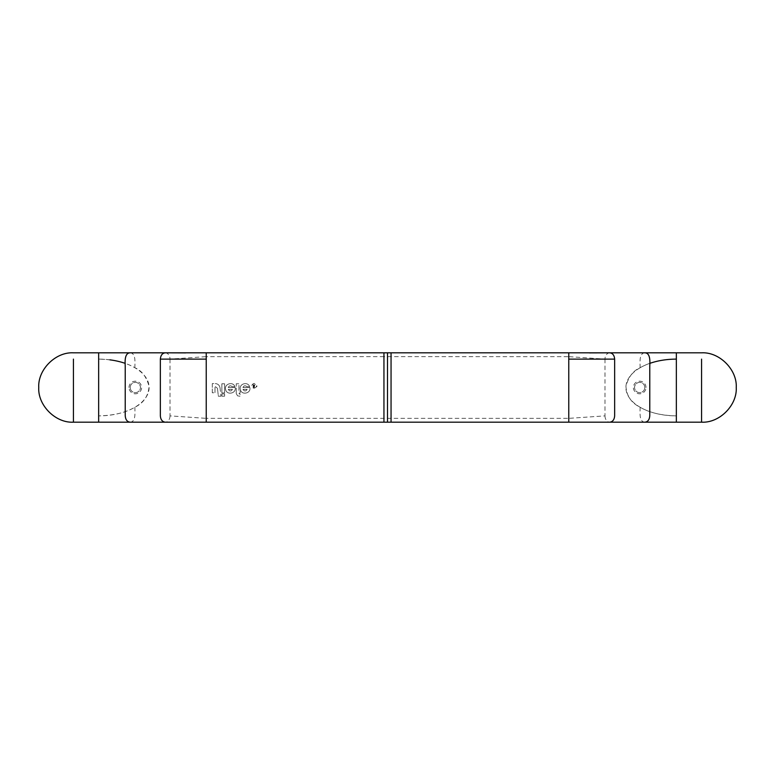 <?xml version="1.0" encoding="UTF-8"?>
<svg xmlns="http://www.w3.org/2000/svg" width="775" height="775" viewBox="0 0 775 775"><rect width="100%" height="100%" fill="white"/><g stroke="black" fill="none" stroke-linecap="round" stroke-linejoin="round"><path stroke-width="0.58" stroke-dasharray="3.88 2.91" d="M234.903 386.667C233.139 381.193 224.188 383.77 225.593 389.341C226.494 395.521 236.588 393.613 235.145 387.529L228.247 387.529C229.167 385.582 230.456 385.291 232.112 386.667L234.903 386.667C233.072 381.009 223.839 383.993 225.67 389.66C226.92 395.579 236.559 393.4 235.145 387.529L228.247 387.529C229.167 385.582 230.456 385.291 232.112 386.667L234.903 386.667M232.461 389.37C231.066 391.482 229.671 391.482 228.276 389.37L232.461 389.37C231.066 391.482 229.671 391.482 228.276 389.37L232.461 389.37M256.767 386.841L256.951 385.814L256.767 386.841M256.389 386.696C254.2 388.992 252.631 388.624 251.691 385.582C253.454 382.666 255.072 382.743 256.554 385.814L256.389 386.696M224.595 393.923L221.853 393.923L221.853 396.17L224.595 396.17L224.595 393.923L221.853 393.923L221.853 396.17L224.595 396.17L224.595 393.923M212.292 383.577L212.292 392.78L214.995 392.78L214.995 386.318L217.465 388.314L214.995 386.318L214.995 392.77L212.292 392.78L212.292 383.577L215.237 383.577L212.292 383.577M220.032 387.858C219.519 385.223 217.92 383.79 215.237 383.577C217.92 383.79 219.519 385.214 220.032 387.858L220.972 396.19L220.032 387.858M218.356 396.19L220.972 396.19L218.356 396.19L217.465 388.314L218.356 396.19M224.595 392.935L224.595 383.78L221.853 383.78L221.853 392.935L224.595 392.935L224.595 383.78L221.853 383.78L221.853 392.935L224.595 392.935M249.608 386.667C247.845 381.193 238.894 383.77 240.298 389.341C241.199 395.521 251.294 393.613 249.85 387.529L242.953 387.529C243.873 385.582 245.162 385.291 246.818 386.667L249.608 386.667C247.777 381.009 238.535 384.003 240.376 389.67C241.635 395.579 251.255 393.39 249.85 387.529L242.953 387.529C243.873 385.582 245.162 385.291 246.818 386.667L249.608 386.667M242.982 389.37L247.167 389.37C245.772 391.482 244.377 391.482 242.982 389.37L247.167 389.37C245.772 391.482 244.377 391.482 242.982 389.37M236.239 393.584L237.596 395.851L240.105 396.248L240.105 394.204L238.991 393.477L240.134 392.964L240.134 390.862L238.932 390.862L238.932 383.78L236.239 383.78L236.239 393.584L237.596 395.851L240.105 396.248L240.105 394.204L238.991 393.477L240.134 392.964L240.134 390.862L238.932 390.862L238.932 383.78L236.239 383.78L236.239 393.584M253.154 387.345L254.413 387.345L254.51 385.495L254.413 387.345L253.154 387.345L253.154 384.361L253.154 387.345M254.51 385.495L255.275 384.361L253.929 385.514L253.154 384.361L253.619 385.514L255.275 384.361L254.51 385.495M254.307 385.863L254.307 386.977L253.619 386.977L253.619 385.863L254.307 385.863L254.307 386.977L253.619 386.977L253.619 385.863L254.307 385.863M130.21 387.5A5.105 5.105 0 0 0 137.873 391.927A5.105 5.105 0 0 0 137.873 383.073A5.105 5.105 0 0 0 130.21 387.5A5.105 5.105 0 0 0 137.873 391.927A5.105 5.105 0 0 0 137.873 383.073A5.105 5.105 0 0 0 130.21 387.5M129.008 387.5A6.307 6.307 0 0 1 138.463 382.036A6.307 6.307 0 0 1 138.463 392.964A6.307 6.307 0 0 1 129.008 387.5M109.905 359.842A50.433 28.375 180 0 0 98.667 359.125C113.634 359.464 125.705 362.342 134.879 367.757C141.777 370.634 146.494 376.805 149.052 386.279C148.442 395.899 143.724 402.884 134.879 407.243C125.715 412.658 113.644 415.536 98.667 415.875A50.433 28.375 180 0 0 147.172 395.269A50.433 28.375 180 0 0 125.221 363.378M165.191 352.828A6.307 4.834 -90 0 1 166.276 352.983A6.307 4.834 -90 0 1 170.016 359.125L206.237 356.645L206.237 352.828L265.893 352.828M170.016 359.125L170.016 415.875L206.237 418.355L206.237 422.172M644.79 387.5A5.105 5.105 0 0 1 637.127 391.927A5.105 5.105 0 0 1 637.127 383.073A5.105 5.105 0 0 1 644.79 387.5A5.105 5.105 0 0 1 637.127 391.927A5.105 5.105 0 0 1 637.127 383.073A5.105 5.105 0 0 1 644.79 387.5M645.992 387.5A6.307 6.307 0 0 0 636.537 382.036A6.307 6.307 0 0 0 636.537 392.964A6.307 6.307 0 0 0 645.992 387.5M676.342 352.828L676.342 359.125C661.366 359.464 649.295 362.342 640.121 367.757C633.223 370.634 628.506 376.805 625.948 386.279C626.558 395.899 631.276 402.884 640.121 407.243C649.285 412.658 661.356 415.536 676.333 415.875A50.433 28.375 0 0 1 627.827 395.269A50.433 28.375 0 0 1 649.779 363.378M609.809 352.828A6.307 4.834 -90 0 0 608.724 352.983A6.307 4.834 -90 0 0 604.984 359.125L568.763 356.645L568.763 352.828L509.107 352.828M604.984 359.125L604.984 415.875L568.763 418.355L568.763 422.172M383.945 356.626L206.237 356.645L206.237 418.355L568.763 418.355L568.763 356.645L383.945 356.626M134.879 407.243C134.908 412.629 136.032 421.823 130.055 422.172M170.016 415.875A6.307 4.834 -90 0 1 165.191 422.172M130.055 352.828C136.032 353.177 134.908 362.371 134.879 367.757M98.657 352.828L98.657 422.172M185.612 352.896L166.276 352.983M73.422 422.172L73.422 359.125M640.121 407.243C640.092 412.629 638.968 421.823 644.945 422.172M604.984 415.875A6.307 4.834 -90 0 0 609.809 422.172M644.945 352.828C638.968 353.177 640.092 362.371 640.121 367.757M676.342 359.125L676.342 422.172M589.387 352.896L608.724 352.983M701.578 422.172L701.578 359.125"/><path stroke-width="1.16" d="M125.221 363.378A50.433 28.375 180 0 0 109.905 359.842M73.422 359.125L73.422 422.172L383.945 422.172L383.945 352.828L265.893 352.828M130.055 422.172C127.09 421.832 125.473 419.604 125.221 415.497L125.221 366.081C124.978 361.47 124.562 353.032 130.055 352.828L391.055 352.828L383.945 352.828L387.5 352.828L387.5 422.172L383.945 422.172M73.422 422.172C55.587 423.198 37.733 405.335 38.75 387.5C37.733 369.665 55.587 351.802 73.422 352.828L130.055 352.828M649.779 363.378A50.433 28.375 0 0 1 676.333 359.125M701.578 359.125L701.578 422.172L391.055 422.172L391.055 352.828L564.394 352.828L391.055 352.828M644.945 422.172C647.91 421.832 649.528 419.604 649.779 415.497L649.779 366.081C650.022 361.47 650.438 353.032 644.945 352.828L564.384 352.828M387.5 422.172L391.055 422.172M509.107 352.828L404.095 352.828M701.578 422.172C719.413 423.198 737.267 405.335 736.25 387.5C737.267 369.665 719.413 351.802 701.578 352.828L676.342 352.828L676.342 422.172M165.191 422.172C162.275 421.774 160.667 419.672 160.357 415.875L160.357 359.125C160.667 355.328 162.275 353.226 165.191 352.828L185.612 352.896M98.657 422.172L98.657 352.828M206.237 422.172L206.237 352.945M206.237 359.125L160.357 359.125M609.809 422.172C612.725 421.774 614.333 419.672 614.643 415.875L614.643 359.125C614.333 355.328 612.725 353.226 609.809 352.828L589.387 352.896M568.763 422.172L568.763 352.945M568.763 359.125L614.643 359.125M387.5 352.828L383.945 352.828M210.606 352.828L370.905 352.828M644.945 352.828L676.342 352.828"/></g></svg>
